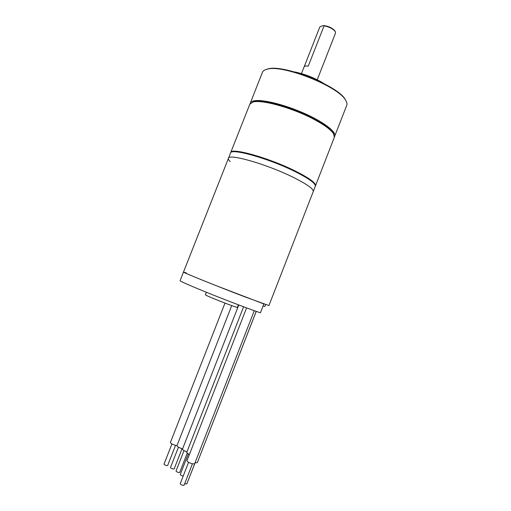 <?xml version="1.0" encoding="UTF-8"?>
<svg xmlns="http://www.w3.org/2000/svg" width="511" height="511" viewBox="0 0 511 511"><rect width="100%" height="100%" fill="white"/><g stroke="black" fill="none" stroke-linecap="round" stroke-linejoin="round"><path stroke-width="0.77" d="M186.253 272.88L183.481 272.076C181.603 271.89 217.731 286.505 245.344 297.038L268.939 305.565L313.243 191.574C313.741 188.917 306.753 184.011 292.273 176.851C306.753 184.011 313.741 188.917 313.243 191.574L315.293 186.291C315.849 183.506 308.9 178.505 294.445 171.281C268.096 158.206 230.64 147.851 230.506 153.064L228.423 158.333C228.468 153.345 265.861 163.884 292.273 176.851C265.861 163.884 228.468 153.345 228.423 158.333C228.142 159.106 228.736 160.192 230.212 161.585M265.618 304.569L264.89 306.447L263.076 305.993M246.589 307.884L186.988 460.686C187.288 461.746 189.051 462.787 192.277 463.809L194.646 463.777L254.28 310.675M192.404 463.841L184.056 485.278L182.842 485.348C181.226 484.85 180.351 484.307 180.223 483.719L188.578 462.295M195.049 462.742L197.291 462.691L256.209 311.352M195.074 462.749L186.809 483.962L184.663 483.713M197.974 460.935L256.247 311.365M195.132 462.768L187.588 481.962M189.428 454.432C187.62 453.57 186.739 452.874 186.783 452.356L243.606 306.772M188.323 453.87L180.3 474.432C180.428 474.968 181.264 475.479 182.81 475.965L183.219 476.041M182.612 448.773L181.865 448.607C178.85 447.636 177.196 446.684 176.915 445.745L231.726 305.604M178.435 447.214L170.508 467.482C170.636 467.999 171.453 468.498 172.967 468.97L174.136 468.926L182.057 448.658M176.991 445.554L175.318 445.285C172.322 444.327 170.687 443.388 170.419 442.462L224.987 303.1M171.932 443.918L164.025 464.109C164.146 464.614 164.957 465.106 166.458 465.572L167.646 465.54L175.541 445.343M186.975 451.865C184.158 450.868 182.657 449.948 182.484 449.105L238.79 304.965M184.005 450.593L176.046 470.989C176.167 471.519 176.998 472.017 178.524 472.496L179.693 472.451L187.237 453.123M238.407 304.818L237.411 307.354C238.164 308.299 212.525 298.475 206.712 295.582L205.39 294.809L206.387 292.273M260.431 312.796C251.559 309.877 230.474 301.937 211.631 294.387C192.749 286.824 179.731 281.114 180.089 280.648L183.481 272.076C183.213 272.312 196.313 277.792 215.201 285.291L263.868 303.956L260.431 312.796M346.119 101.069L345.359 99.645C338.627 86.033 283.215 64.022 267.93 68.915L265.797 69.592M334.469 136.769L346.745 105.368C347.276 104.001 346.918 102.315 345.679 100.316C338.882 86.563 282.692 64.239 267.24 69.183L266.627 69.336C264.359 69.956 262.954 70.952 262.411 72.319L250.083 103.701M334.737 136.271C336.596 132.017 324.044 122.186 304.703 113.544C285.406 104.883 263.504 99.383 254.785 100.718C252.242 101.095 250.729 101.906 250.23 103.152M333.849 134.246C331.78 123.266 271.009 97.895 255.053 101.51L253.577 101.798C262.015 98.942 293.442 107.7 314.508 119.146C324.402 124.499 330.63 129.117 333.198 133.001L333.849 134.246M301.458 73.59L304.16 66.711L305.278 65.996L308.28 66.072L324.051 25.869L323.584 25.55L320.582 26.444L319.726 27.153L304.275 66.513M323.584 25.55C328.65 26.221 332.425 28.003 334.922 30.903L335.159 31.388M317.229 79.773L335.516 33.043L335.229 31.522C332.942 28.731 329.212 26.847 324.051 25.869M315.364 186.01L315.498 185.761C316.06 182.97 309.11 177.956 294.662 170.725C268.32 157.637 230.857 147.302 230.716 152.534L230.646 152.815M230.716 152.534L249.815 104.199L252.868 102.079C261.383 99.204 293.244 108.083 314.591 119.676C324.619 125.099 330.93 129.768 333.523 133.69L334.328 137.318L315.498 185.761M183.481 272.076L228.423 158.333M345.359 99.645L345.679 100.316M267.323 69.062L266.627 69.336M294.362 71.891C303.304 73.661 312.061 76.893 320.64 81.581L323.591 83.344M334.922 30.903L335.229 31.522M253.577 101.798L252.868 102.079M333.198 133.001L333.523 133.69"/></g></svg>
